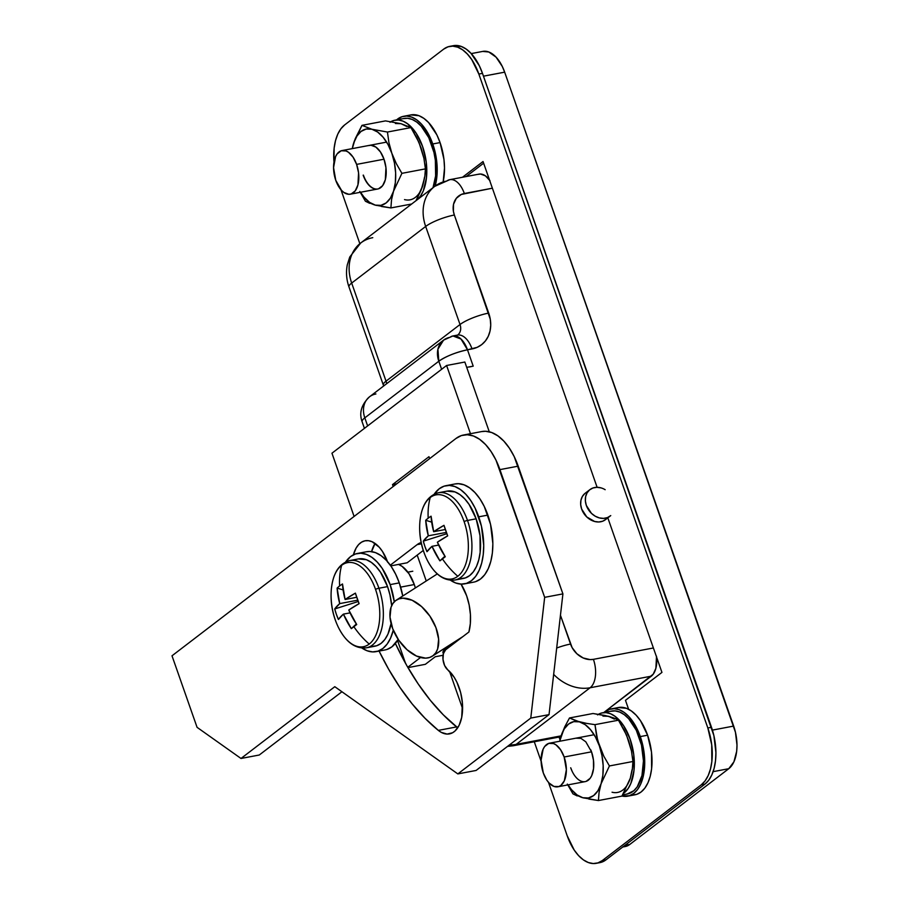 <?xml version="1.0" encoding="UTF-8"?>
<svg xmlns="http://www.w3.org/2000/svg" width="909" height="909" viewBox="0 0 909 909"><rect width="100%" height="100%" fill="white"/><g stroke="black" fill="none" stroke-linecap="round" stroke-linejoin="round"><path stroke-width="1.36" d="M369.679 145.315L369.452 145.36A22.202 12.158 79.3 0 1 384.007 159.211L356.612 164.393A22.202 12.158 79.3 0 1 350.329 194.185A22.202 12.158 79.3 0 1 335.773 180.346A22.202 12.158 79.3 0 1 342.068 150.553A22.202 12.158 79.3 0 1 356.612 164.393L384.007 159.211L385.95 167.631L385.325 179.743L382.632 185.675L378.564 188.777M590.805 749.914A22.202 12.158 79.3 0 1 591.532 751.823L564.148 757.004A22.202 12.158 79.3 0 1 557.853 786.796A22.202 12.158 79.3 0 1 543.309 772.957A22.202 12.158 79.3 0 1 549.593 743.164A22.202 12.158 79.3 0 1 564.148 757.004L591.532 751.823L585.805 741.812L580.953 738.369L576.124 738.199M364.429 428.366L362.112 421.742C358.941 412.845 361.43 404.528 369.577 396.767L443.569 340.136L437.922 349.226L438.808 361.237L364.816 417.856A22.202 4.931 160.7 0 0 362.112 421.742A22.202 4.931 -19.3 0 1 364.816 417.856A22.202 17.919 -127.4 0 1 369.577 396.767A22.202 17.919 52.6 0 0 364.816 417.856L367.634 425.912L364.816 417.856L438.808 361.237L441.626 369.281L438.808 361.237A22.202 17.919 -127.4 0 1 443.569 340.136A22.202 17.919 -127.4 0 1 449.91 337.341A22.202 12.158 79.3 0 1 452.932 335.955A22.202 12.158 79.3 0 1 467.487 349.795L477.18 347.329L481.713 344.613L485.451 340.886L488.269 336.285L490.042 331.001L490.724 325.217L490.269 319.173L454.352 215.013L453.409 211.365L453.534 204.264L456.295 198.332L461.261 194.469L492.383 188.197L464.34 193.503A22.202 12.158 -100.7 0 0 449.978 179.63M443.353 653.719L442.978 652.651A22.202 4.931 160.7 0 1 445.683 648.776L445.955 649.56L445.683 648.776L454.636 641.913L444.001 650.265L443.081 651.56L443.66 653.401M490.019 180.766L485.44 175.857L480.509 174.017L478.145 174.346M512.937 745.789A22.202 12.158 -100.7 0 0 516.153 744.38L561.126 735.858L516.153 744.38A42.189 34.042 -127.4 0 1 509.449 744.926A42.189 34.042 52.6 0 0 516.153 744.38L590.134 687.749L651.298 676.171L603.746 712.565L653.196 674.217L655.889 668.297L656.514 656.184M584.851 493.507L582.362 496.484L580.931 500.28L580.692 504.586L581.646 509.04L586.771 516.96L594.656 521.493L598.849 521.982L602.758 521.187L606.053 519.187M560.864 736.722L513.119 745.766A22.202 12.158 79.3 0 0 516.153 744.38L590.134 687.749A22.202 12.158 -100.7 0 0 593.407 659.343L653.389 647.981L593.407 659.343L590.077 659.593L583.192 657.968L576.874 653.753L572.102 647.594L560.455 615.279L570.534 644.061A22.202 4.931 160.7 0 0 556.694 648.026A22.202 4.931 -19.3 0 1 570.534 644.061A19.987 16.123 -127.4 0 0 593.407 659.343A22.202 12.158 79.3 0 1 590.134 687.749A42.189 34.042 -127.4 0 1 553.661 674.398A42.189 34.042 52.6 0 0 590.134 687.749L651.298 676.171A22.202 12.158 -100.7 0 0 656.616 657.196M469.442 366.975L473.203 366.145L466.726 367.372L473.203 366.145L467.487 349.795L472.044 348.931A33.315 26.872 52.6 0 0 488.701 313.094L454.352 215.013A19.987 16.123 -127.4 0 1 464.34 193.503A22.202 12.158 79.3 0 0 449.785 179.664L478.998 174.13A22.202 12.158 -100.7 0 1 489.531 180.05M435.252 656.741L443.047 655.275L435.252 656.741L425.355 664.32L435.252 656.741M622.96 846.711L626.506 846.211L629.767 844.461L728.768 768.696L733.927 761.787L736.676 751.254L736.994 745.13L735.449 732.29L504.665 72.163L502.268 66.414L496.064 57.153L488.792 51.995L482.759 51.415M622.756 847.006L625.222 846.54A33.315 18.237 -100.7 0 0 629.767 844.461L728.768 768.696L713.122 771.661L728.768 768.696A33.315 18.237 -100.7 0 0 733.665 726.075L712.417 730.109L733.665 726.075L504.665 72.163L483.474 76.174L504.665 72.163A33.315 18.237 -100.7 0 0 482.827 51.393L471.248 53.597M629.767 844.461L624.869 845.393L629.767 844.461M360.725 242.987A42.189 34.042 52.6 0 0 351.681 283.063L425.673 226.443A42.189 34.042 -127.4 0 1 434.718 186.368A42.189 34.042 -127.4 0 1 446.762 181.05A22.202 12.158 79.3 0 1 449.785 179.664L434.718 186.368L360.725 242.987L349.76 256.997L347.295 264.803C345.863 272.268 346.431 279.654 348.976 286.949A22.202 4.931 160.7 0 1 351.681 283.063L425.673 226.443L460.022 324.524L386.03 381.155L351.681 283.063A42.189 34.042 -127.4 0 1 360.305 243.317A42.189 34.042 -127.4 0 1 372.77 237.669M348.976 286.949L383.325 385.041A22.202 4.931 -19.3 0 1 386.03 381.155A11.101 8.954 52.6 0 1 386.632 383.712A11.101 8.954 52.6 0 0 386.03 381.155L460.022 324.524A11.101 8.954 -127.4 0 1 457.682 335.046L457.488 335.091A22.202 12.158 -100.7 0 1 472.044 348.931A22.202 12.158 79.3 0 0 457.682 335.057M428.98 456.693L429.65 458.625L428.98 456.693L392.506 484.611L396.744 483.804L392.506 484.611L428.98 456.693M426.253 580.987L417.197 555.115L426.253 580.987M393.177 486.531L392.506 484.611L393.177 486.531M543.309 772.957L541.082 760.265L543.127 749.152L544.673 746.494L548.741 743.38L553.57 743.562L556.035 744.891L560.614 749.789L564.148 757.004L566.364 769.707L564.33 780.808L560.887 785.421L558.717 786.58L553.888 786.399L549.036 782.967L546.832 780.172L543.309 772.957M335.773 180.346L333.558 167.642L335.591 156.541L337.148 153.882L341.216 150.769L346.034 150.951L348.511 152.28L353.09 157.177L356.612 164.393L358.566 172.824L357.941 184.925L355.249 190.856L351.181 193.969L348.817 194.299L343.886 192.458L341.511 190.356L335.773 180.346M601.042 487.894L596.838 487.315L592.895 488.008L589.543 489.917L587.055 492.894L585.623 496.689L585.385 500.995L586.339 505.449L591.464 513.369L595.202 516.187L599.338 517.903L603.542 518.391L607.451 517.596L610.746 515.596M589.907 489.633L585.226 493.212A16.657 13.43 52.6 0 0 584.669 514.608A16.657 13.43 52.6 0 0 605.462 519.664L610.155 516.085A16.657 13.43 -127.4 0 1 589.362 511.017A16.657 13.43 -127.4 0 1 589.907 489.633A16.657 13.43 -127.4 0 1 605.167 489.701M489.281 431.786L464.851 362.032L489.281 431.786M470.476 433.695L446.592 365.486L331.955 453.216L354.101 516.448L331.955 453.216L446.592 365.486L464.851 362.032L446.592 365.486L470.476 433.695M397.54 640.47L405.562 663.4L397.54 640.47M407.766 667.274L420.526 657.502L407.766 667.274M407.959 667.615L425.355 664.32L407.959 667.615M434.297 186.697A42.189 34.042 52.6 0 0 425.673 226.443A22.202 4.931 -19.3 0 1 454.352 215.013A22.202 4.931 160.7 0 0 425.673 226.443L460.022 324.524A22.202 4.931 -19.3 0 1 488.701 313.094A22.202 4.931 160.7 0 0 460.022 324.524A11.101 8.954 -127.4 0 1 457.75 334.989M473.203 366.145L467.487 349.795A22.202 4.931 160.7 0 0 438.808 361.237C446.217 356.18 455.773 352.374 467.487 349.795L461.011 339.046L452.932 335.955L457.488 335.091M348.999 286.994A22.202 4.931 -19.3 0 1 351.681 283.063L386.03 381.155A22.202 4.931 160.7 0 0 383.348 385.075M369.577 396.767A22.202 17.919 -127.4 0 1 375.917 393.961M433.059 655.662L462.92 636.573L433.059 655.662L435.752 652.798L437.615 648.992L438.627 639.141L435.934 627.63L429.946 616.2L421.583 606.576L412.118 600.247L402.982 598.167L398.983 598.849L395.574 600.656A33.315 19.634 57.4 0 1 396.369 600.088A33.315 19.634 57.4 0 1 430.411 616.881A33.315 19.634 57.4 0 1 433.059 655.662A33.315 19.634 57.4 0 1 432.264 656.218A33.315 19.634 57.4 0 1 398.222 639.436A33.315 19.634 57.4 0 1 395.574 600.656L392.881 603.519L391.018 607.326L390.006 617.166L392.699 628.687L398.687 640.118L407.05 649.73L416.515 656.059L425.651 658.15L429.65 657.468L433.059 655.662M453.273 45.7L461.317 46.473L466.26 49.131L471.021 53.347L479.293 65.698L482.486 73.368L713.872 735.563L715.928 752.675L715.497 760.844L714.122 768.355L711.838 774.888L708.747 780.206L704.952 784.103L605.951 859.869L601.61 862.186L598.054 862.857M483.622 163.188L466.135 176.562L483.622 163.188M567.148 835.632L548.491 782.354L567.148 835.632L574.215 850.063L578.613 855.653L583.373 859.869L588.316 862.527L593.236 863.55L597.963 862.88L602.303 860.562A44.416 24.316 79.3 0 1 596.259 863.323A44.416 24.316 79.3 0 1 567.148 835.632M541.105 761.276L534.276 741.755L541.105 761.276M359.85 243.68L340.955 189.742L359.85 243.68M449.728 46.37A44.416 24.316 79.3 0 0 443.683 49.131L344.681 124.897A44.416 24.316 79.3 0 0 333.978 162.075L334.137 148.156L335.512 140.645L337.796 134.112L340.886 128.794L344.681 124.897L443.683 49.131L448.023 46.814L452.75 46.143L457.67 47.166L462.613 49.825L467.374 54.04L471.771 59.63L478.838 74.049L707.838 727.973L711.724 744.823L711.849 761.537L710.474 769.037L708.191 775.57L705.089 780.888L701.305 784.785L602.303 860.562L701.305 784.785L704.952 784.103A44.416 24.316 -100.7 0 0 711.486 727.28L707.838 727.973L478.838 74.049L482.486 73.368A44.416 24.316 -100.7 0 0 453.375 45.677L449.728 46.37A44.416 24.316 79.3 0 1 478.838 74.049L482.486 73.368L711.486 727.28L707.838 727.973A44.416 24.316 79.3 0 1 701.305 784.785L704.952 784.103L605.951 859.869L602.303 860.562L605.951 859.869A44.416 24.316 -100.7 0 1 599.906 862.63L596.259 863.323M628.608 709.281L625.472 700.316L661.945 672.399L607.701 517.494L661.945 672.399L625.472 700.316L628.608 709.281M597.122 487.315L483.043 161.529L462.488 177.255L483.043 161.529L597.122 487.315M443.74 181.357L443.422 180.471L443.74 181.357M559.058 737.063L560.024 739.835L559.058 737.063M459.17 687.727A34.417 18.85 79.3 0 1 449.421 733.904A34.417 18.85 79.3 0 1 438.331 730.381L456.591 726.927A34.417 18.85 -100.7 0 0 457.716 727.779L443.228 714.758L430.377 700.385L418.208 683.966L406.857 665.695L395.37 643.481A225.182 123.306 -100.7 0 0 456.591 726.927L438.331 730.381L424.969 718.212L412.118 703.839L399.949 687.42L388.597 669.149L379.076 651.071A225.182 123.306 79.3 0 0 438.331 730.381L441.251 732.359L447.126 734.086L452.637 732.734L455.091 730.938L459.136 725.291L461.715 717.371L462.397 702.816L460.658 692.624L456.897 682.193L454.17 677.262L447.705 669.785A11.101 6.079 79.3 0 1 443.001 659.468A11.101 6.079 79.3 0 1 445.637 649.799L443.376 653.605L443.001 659.468L444.615 665.513L447.705 669.785A34.417 18.85 79.3 0 1 459.17 687.727M390.813 565.887L407.175 562.785L423.264 550.468L407.175 562.785L390.813 565.887M461.056 584.112A38.86 21.282 79.3 0 1 466.658 595.849A38.86 21.282 79.3 0 1 468.919 631.982L445.637 649.799L468.919 631.982L470.328 623.642L470.419 614.473L469.169 605.019L466.658 595.849L460.977 583.976M463.545 435.013L481.804 431.548A55.517 30.395 -100.7 0 1 518.187 466.158L499.927 469.623L518.187 466.158L562.91 593.884L549.036 714.622L562.91 593.884L544.661 597.338L499.927 469.623A55.517 30.395 79.3 0 0 463.545 435.013A55.517 30.395 79.3 0 0 455.988 438.468L172.006 655.798L197.06 727.325L240.999 758.47L334.796 686.693L457.829 773.911L476.089 770.457L549.036 714.622L530.776 718.076L544.661 597.338L495.939 460.034L491.099 451.591L485.599 444.592L479.645 439.331L473.475 436.002L467.317 434.729L461.408 435.559L455.988 438.468L172.006 655.798L197.06 727.325L240.999 758.47L334.796 686.693L457.829 773.911L530.776 718.076L544.661 597.338L562.91 593.884L514.199 456.579L509.358 448.126L503.859 441.138L497.905 435.877L491.735 432.548L485.576 431.275L481.679 431.582M353.396 554.82L356.123 548.036L358.646 544.548L361.623 542.116L364.952 540.81L368.497 540.696L372.156 541.764L379.28 547.263L382.496 551.502L387.666 562.239M390.313 565.171L417.14 544.639L421.14 542.537A38.86 21.282 79.3 0 0 417.14 544.639L390.313 565.171M259.258 755.015L341.92 691.749L259.258 755.015L240.999 758.47L259.258 755.015M371.588 551.627L375.076 543.446A34.417 18.85 -100.7 0 0 371.588 551.627M476.089 770.457L457.829 773.911L530.776 718.076L549.036 714.622L476.089 770.457M421.424 543.832L417.14 544.639L421.424 543.832M353.408 554.82A34.417 18.85 79.3 0 1 365.111 540.775A34.417 18.85 79.3 0 1 387.404 561.489M464.579 583.862L473.714 582.135A49.961 27.361 -100.7 0 0 487.86 515.096L478.736 516.823A49.961 27.361 79.3 0 1 464.579 583.862A49.961 27.361 79.3 0 1 450.523 580.26M475.634 581.635L480.52 579.01L484.781 574.636L488.269 568.648L490.826 561.296L492.383 552.865L492.86 543.662L490.553 524.402L484.27 506.472L479.918 498.859L474.964 492.576L469.612 487.838L464.056 484.838L458.511 483.69L455 483.963M487.86 515.096A49.961 27.361 -100.7 0 0 455.114 483.94L445.989 485.679A49.961 27.361 79.3 0 1 478.736 516.823L487.86 515.096M450.091 579.965L455.648 582.964L461.193 584.112L466.499 583.362L471.385 580.749L475.657 576.363L479.134 570.375L481.702 563.023L483.247 554.592L483.724 545.389L481.429 526.141L475.146 508.199L470.782 500.598L465.84 494.303L460.477 489.565L454.92 486.565L449.387 485.417L444.069 486.167L439.183 488.792L434.218 494.166A49.961 27.361 79.3 0 1 445.989 485.679M357.407 553.467A49.961 27.361 79.3 0 1 390.154 584.612L382.212 568.386L377.258 562.092L371.906 557.353L366.35 554.354L360.805 553.206L355.487 553.956L350.601 556.581L345.636 561.955A49.961 27.361 79.3 0 1 357.407 553.467L366.543 551.74A49.961 27.361 -100.7 0 1 399.278 582.885L402.767 596.009A49.961 27.361 -100.7 0 0 399.278 582.885L390.154 584.612A49.961 27.361 79.3 0 1 394.301 601.781L390.154 584.612L399.278 582.885L395.688 574.261L391.336 566.659L386.382 560.364L381.03 555.626L375.474 552.627L369.929 551.479L366.418 551.763M361.509 647.753L367.066 650.753L372.61 651.901L377.928 651.151L382.814 648.537L387.075 644.151L390.552 638.163L393.29 630.164A49.961 27.361 79.3 0 1 376.008 651.651L385.132 649.924A49.961 27.361 -100.7 0 0 398.187 639.379L391.938 646.81L387.052 649.424M376.008 651.651A49.961 27.361 79.3 0 1 361.941 648.049M398.54 564.421A33.315 18.237 -100.7 0 1 414.288 584.544L415.368 587.953A33.315 18.237 -100.7 0 0 414.288 584.544L400.642 587.123L414.288 584.544L408.993 573.727L402.119 566.375L398.415 564.375M456.261 579.715A44.416 24.316 -100.7 0 0 467.51 520.448A4 0.886 160.7 0 0 464.09 521.539A42.791 23.429 79.3 0 1 457.806 576.272A42.791 23.429 79.3 0 1 428.821 563.069A42.791 23.429 79.3 0 1 423.935 552.263A42.791 23.429 79.3 0 1 420.617 516.267A42.791 23.429 79.3 0 1 430.23 497.53A72.175 58.221 52.6 0 0 428.196 518.175A71.356 31.622 5 0 1 431.082 516.187L433.684 531.697L443.99 525.334L447.683 535.867L437.365 542.23L445.274 556.74A71.356 3.238 139 0 1 442.456 558.921A72.175 58.221 52.6 0 0 457.806 576.272A42.791 23.429 -100.7 0 0 464.09 521.539A42.791 23.429 -100.7 0 0 430.23 497.53A42.791 23.429 -100.7 0 0 419.913 521.516C418.788 535.026 421.219 547.866 427.196 560.035A42.791 23.429 -100.7 0 0 457.806 576.272A72.175 58.221 -127.4 0 1 442.456 558.921A71.356 3.238 139 0 1 439.911 560.842L432.002 546.332L426.991 551.695L424.935 546.502L423.31 541.162L428.309 535.81L425.707 520.289A71.356 31.622 5 0 1 428.196 518.175A72.175 58.221 -127.4 0 1 430.23 497.53A42.791 23.429 79.3 0 1 464.09 521.539A4 0.886 -19.3 0 1 467.51 520.448A44.416 24.316 79.3 0 1 454.932 580.033C443.933 581.203 434.684 574.533 427.196 560.035M454.932 580.033L463.556 578.408A44.416 24.316 -100.7 0 0 476.134 518.812L467.51 520.448L476.134 518.812L469.067 504.393L464.669 498.802L459.909 494.587L454.966 491.917L446.921 491.144M445.274 556.74A71.947 58.04 -127.4 0 1 437.365 542.23A71.947 15.987 -19.3 0 1 447.683 535.867A71.356 34.076 63.6 0 1 443.99 525.334A71.947 15.987 160.7 0 0 433.684 531.697A71.947 58.04 -127.4 0 1 431.082 516.187A71.356 31.622 5 0 0 428.196 518.175A71.356 31.622 5 0 0 425.707 520.289A71.947 58.04 52.6 0 0 428.309 535.81L446.353 532.39L428.309 535.81A71.947 15.987 160.7 0 0 423.31 541.162L446.842 533.708L423.31 541.162A71.356 68.948 -168.1 0 0 426.991 551.695A71.947 15.987 -19.3 0 1 432.002 546.332A71.947 58.04 52.6 0 0 439.911 560.842L444.921 556.194L439.911 560.842A71.356 3.238 139 0 0 442.456 558.921A71.356 3.238 139 0 0 445.274 556.74M445.33 529.492L433.684 531.697L445.33 529.492M438.649 545.07L432.002 546.332L438.649 545.07M431.684 522.13L425.707 520.289L431.684 522.13M460.533 578.624L465.26 577.965L469.601 575.636L473.396 571.738L476.486 566.421L478.77 559.887L480.145 552.388L480.02 535.674L476.134 518.812A44.416 24.316 -100.7 0 0 447.023 491.133L438.399 492.758A44.416 24.316 79.3 0 1 467.51 520.448A44.416 24.316 -100.7 0 0 437.07 493.087M447.069 534.287L447.626 535.89L447.069 534.287M367.679 647.503A44.416 24.316 -100.7 0 0 378.928 588.237A4 0.886 160.7 0 0 375.519 589.327A42.791 23.429 79.3 0 1 369.224 644.061A42.791 23.429 79.3 0 1 340.25 630.857A42.791 23.429 79.3 0 1 335.353 620.063A42.791 23.429 79.3 0 1 332.035 584.055A42.791 23.429 79.3 0 1 341.648 565.318A72.175 58.221 52.6 0 0 339.614 585.964A71.356 31.622 5 0 1 342.5 583.976L345.102 599.497L355.408 593.134L359.1 603.656L348.783 610.019L356.703 624.528A71.356 3.238 139 0 1 353.885 626.71A72.175 58.221 52.6 0 0 369.224 644.061A42.791 23.429 -100.7 0 0 375.519 589.327A42.791 23.429 -100.7 0 0 341.648 565.318A42.791 23.429 -100.7 0 0 331.331 589.316C330.206 602.826 332.637 615.654 338.625 627.824A42.791 23.429 -100.7 0 0 369.224 644.061A72.175 58.221 -127.4 0 1 353.885 626.71A71.356 3.238 139 0 1 351.328 628.642L343.42 614.12L338.421 619.484L336.353 614.291L334.728 608.962L339.727 603.599L337.125 588.078A71.356 31.622 5 0 1 339.614 585.964A72.175 58.221 -127.4 0 1 341.648 565.318A42.791 23.429 79.3 0 1 375.519 589.327A4 0.886 -19.3 0 1 378.928 588.237A44.416 24.316 79.3 0 1 366.35 647.833C355.351 648.992 346.113 642.322 338.625 627.824M348.488 560.876A44.416 24.316 -100.7 0 1 378.928 588.237A44.416 24.316 79.3 0 0 349.817 560.558L358.441 558.921A44.416 24.316 -100.7 0 1 387.552 586.612L389.938 594.884L391.677 605.667A44.416 24.316 -100.7 0 0 387.552 586.612L378.928 588.237L387.552 586.612L380.485 572.181L376.087 566.591L371.327 562.376L366.384 559.717L358.339 558.944M366.35 647.833L374.974 646.197A44.416 24.316 -100.7 0 0 391.075 623.551L387.904 634.209L384.814 639.527L381.019 643.424L376.678 645.754L371.951 646.424M356.703 624.528A71.947 58.04 -127.4 0 1 348.783 610.019A71.947 15.987 -19.3 0 1 359.1 603.656A71.356 34.076 63.6 0 1 355.408 593.134A71.947 15.987 160.7 0 0 345.102 599.497A71.947 58.04 -127.4 0 1 342.5 583.976A71.356 31.622 5 0 0 339.614 585.964A71.356 31.622 5 0 0 337.125 588.078A71.947 58.04 52.6 0 0 339.727 603.599L357.771 600.179L339.727 603.599A71.947 15.987 160.7 0 0 334.728 608.962L358.26 601.497L334.728 608.962A71.356 68.948 -168.1 0 0 338.421 619.484A71.947 15.987 -19.3 0 1 343.42 614.12A71.947 58.04 52.6 0 0 351.328 628.642L356.339 623.983L351.328 628.642A71.356 3.238 139 0 0 353.885 626.71A71.356 3.238 139 0 0 356.703 624.528M356.748 597.281L345.102 599.497L356.748 597.281M350.067 612.871L343.42 614.12L350.067 612.871M343.102 589.918L337.125 588.078L343.102 589.918M358.487 602.076L359.044 603.678L358.487 602.076M611.189 708.895A44.416 24.316 79.3 0 0 604.144 712.486L609.484 709.338L614.211 708.668L619.131 709.69L624.074 712.361L628.835 716.565L633.232 722.155L640.3 736.585A44.416 24.316 79.3 0 1 627.721 796.17A44.416 24.316 79.3 0 1 621.972 796.034L629.426 795.727L633.766 793.409L637.561 789.512L640.652 784.194L642.936 777.649L644.311 770.15L644.186 753.436L640.3 736.585L647.594 735.199L640.3 736.585A44.416 24.316 79.3 0 0 611.189 708.895L618.495 707.509A44.416 24.316 -100.7 0 1 647.594 735.199L640.538 720.78L636.13 715.178L631.369 710.974L626.437 708.304L618.393 707.532M627.721 796.17L635.016 794.784A44.416 24.316 -100.7 0 0 647.594 735.199L651.492 752.05L651.617 768.775L650.23 776.275L647.958 782.808L644.856 788.126L641.072 792.023L636.732 794.352L632.005 795.011M403.664 116.284A44.416 24.316 79.3 0 0 396.608 119.874L401.948 116.727L406.675 116.057L411.607 117.079L416.538 119.749L421.299 123.954L425.707 129.544L432.764 143.974A44.416 24.316 79.3 0 1 435.127 186.061L436.786 177.539L437.206 169.369L435.161 152.246L432.764 143.974L440.07 142.588L432.764 143.974A44.416 24.316 79.3 0 0 403.664 116.284L410.959 114.898A44.416 24.316 -100.7 0 1 440.07 142.588L436.877 134.918L428.605 122.567L423.844 118.363L418.901 115.693L410.857 114.92M443.206 181.561A44.416 24.316 -100.7 0 0 440.07 142.588L443.956 159.439L444.512 167.983L443.206 181.561M627.21 794.011L633.812 790.739L637.22 786.864L641.97 775.547L643.458 760.901L641.481 745.05L636.3 730.268L628.687 718.724L624.301 714.701L619.733 712.065L615.166 710.906L610.746 711.27M622.642 794.875L627.301 793.989A42.189 23.1 -100.7 0 0 642.152 748.232A42.189 23.1 -100.7 0 0 611.598 711.077L602.474 712.804A42.189 23.1 79.3 0 1 631.891 744.903A42.189 23.1 79.3 0 1 623.472 793.421L628.085 788.592L630.835 783.467L634.016 770.253L633.766 754.709L630.119 739.108L623.608 725.7L615.177 716.428L610.609 713.792L606.03 712.633L601.61 712.997L597.52 714.872M598.463 714.281A42.189 23.1 79.3 0 1 602.474 712.804M390.938 121.67A42.189 23.1 79.3 0 1 394.949 120.193L404.073 118.465A42.189 23.1 -100.7 0 1 430.252 140.94A42.189 23.1 -100.7 0 1 433.014 187.663L435.616 175.914L435.366 160.37L433.945 152.439L428.775 137.657L421.162 126.112L416.776 122.09L412.209 119.454L407.63 118.295L403.21 118.659M394.949 120.193A42.189 23.1 79.3 0 1 423.901 150.633A42.189 23.1 79.3 0 1 417.549 199.503M389.984 122.26L394.086 120.386L398.506 120.022L403.085 121.181L407.641 123.817L416.083 133.089L422.594 146.497L426.241 162.097L426.491 177.641L423.31 190.856L420.56 195.98L417.163 199.855M602.951 716.11L608.598 716.315L614.359 719.11M628.551 740.29L624.153 730.052L618.472 720.201L614.268 718.155L608.598 716.315L593.009 713.508L569.5 717.962L593.009 713.508L605.167 715.508L614.268 718.155L618.472 720.201L594.975 724.655L618.472 720.201L626.54 735.131L631.46 750.936L628.562 740.301M632.073 769.684L630.289 778.252L627.142 785.194M583.885 798.011L582.839 797.738A38.86 21.282 79.3 0 0 601.076 783.785L609.428 765.946L603.792 756.174L609.428 765.946L632.937 761.492L632.3 769.662L630.289 778.252L621.926 796.102L598.429 800.545L599.065 792.387L601.076 783.785L599.065 792.387L598.429 800.545L621.926 796.102L630.289 778.252L632.3 769.662L632.937 761.492L609.428 765.946L601.076 783.785A38.86 21.282 79.3 0 0 599.349 745.834L603.792 756.174L597.713 740.585L594.975 724.655L586.6 723.394L594.975 724.655L596.474 735.29L599.349 745.834A38.86 21.282 79.3 0 0 579.385 721.848L586.6 723.394L576.351 720.962L569.5 717.962L564.705 726.905L569.5 717.962L579.385 721.848A38.86 21.282 79.3 0 0 561.148 735.801L564.705 726.905L559.705 741.244L561.148 735.801A38.86 21.282 79.3 0 0 559.819 741.221L561.148 735.801L564.296 728.87L568.591 724.03L573.738 721.644L579.385 721.848L585.157 724.643L590.645 729.825L595.486 737.063L599.349 745.834L601.974 755.572L603.167 765.594L602.86 775.218L601.076 783.785L597.929 790.728L593.634 795.557L588.487 797.954L582.839 797.738L577.067 794.955L571.579 789.762L568.091 784.865A38.86 21.282 79.3 0 0 582.839 797.738L581.976 797.511M586.1 781.388L590.168 778.286L591.714 775.627L593.543 768.605L593.475 760.242L591.532 751.823A22.202 12.158 79.3 0 1 593.747 765.446A22.202 12.158 79.3 0 1 584.669 781.695A22.202 12.158 79.3 0 1 570.693 767.775L572.284 771.605M577.17 795.909L572.954 793.864L582.839 797.738L598.429 800.545L588.862 799.068M567.318 784.081L572.954 793.864L567.318 784.081M632.937 761.492L631.46 750.936L632.937 761.492M612.052 792.216A38.86 21.282 -100.7 0 0 630.289 778.252M406.834 126.499L401.062 123.704L385.484 120.897L361.975 125.351L355.214 138.759L352.294 148.61A38.86 21.282 79.3 0 1 353.624 143.19L361.975 125.351L371.861 129.237L366.202 129.033L361.055 131.419L356.771 136.248L353.624 143.19A38.86 21.282 79.3 0 1 371.861 129.237L387.439 132.044L410.948 127.59L416.629 137.441L421.026 147.678M376.349 205.4L375.315 205.127A38.86 21.282 79.3 0 1 360.555 192.253L364.054 197.151L369.543 202.343L375.315 205.127L380.962 205.343L386.109 202.946L390.404 198.117L393.552 191.174L395.335 182.607L395.642 172.971L394.438 162.961L391.824 153.223L387.961 144.451L383.109 137.214L377.621 132.032L371.861 129.237A38.86 21.282 79.3 0 1 391.824 153.223L388.938 142.679L387.439 132.044L410.948 127.59L401.062 123.704L395.415 123.499M364.759 178.993L363.157 175.164A22.202 12.158 79.3 0 0 377.712 189.004L377.951 188.958M368.599 145.588L370.963 145.247L375.894 147.099L380.473 151.996L384.007 159.211A22.202 12.158 79.3 0 1 377.712 189.004M419.606 192.583L422.753 185.641L424.548 177.073M421.026 147.69L423.924 158.314L425.412 168.881L401.903 173.335L396.267 163.552L391.824 153.223L388.938 142.679L387.439 132.044L371.861 129.237L361.975 125.351L385.484 120.897L401.062 123.704L410.948 127.59L419.015 142.52L423.924 158.314L425.412 168.881L424.776 177.039L421.162 190.072L416.015 200.673L422.753 185.641L424.776 177.039L425.412 168.881L401.903 173.335L393.552 191.174L391.54 199.764L390.893 207.934L411.675 204.002L390.893 207.934L381.405 206.479M369.645 203.298L365.429 201.241L374.451 204.9M365.429 201.241L359.794 191.469L365.429 201.241M393.552 191.174A38.86 21.282 79.3 0 1 375.315 205.127L390.893 207.934L391.54 199.764L393.552 191.174L401.903 173.335L396.267 163.552L391.824 153.223A38.86 21.282 79.3 0 1 393.552 191.174M404.516 199.605A38.86 21.282 -100.7 0 0 422.753 185.641M377.837 188.981A22.202 12.158 79.3 0 1 363.395 175.119A22.202 12.158 -100.7 0 0 377.837 188.981M377.769 188.992L350.385 194.174M585.294 781.604L557.91 786.785M594.134 734.722L549.593 743.164M386.609 142.111L342.068 150.553M443.569 340.136L452.932 335.955M383.325 385.041L383.632 386.007M513.119 745.766L507.54 746.38M462.601 708.713L449.569 671.467M437.297 573.92L396.369 600.088M462.533 636.868L432.32 656.184M438.399 492.758C427.741 495.678 421.583 505.268 419.913 521.516M407.88 572.159L412.788 571.227M349.817 560.558C339.171 563.478 333.001 573.056 331.331 589.316"/></g></svg>
